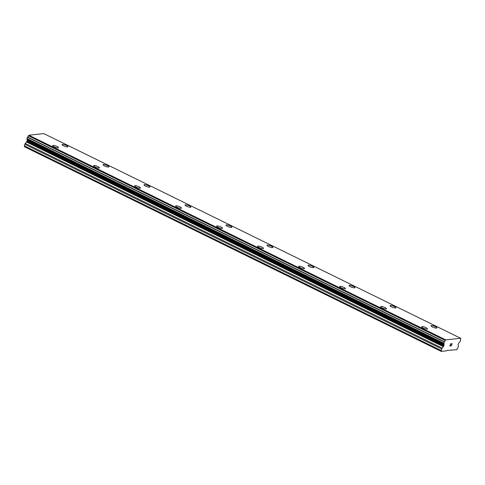 <?xml version="1.0" encoding="UTF-8"?>
<svg xmlns="http://www.w3.org/2000/svg" width="485" height="485" viewBox="0 0 485 485"><rect width="100%" height="100%" fill="white"/><g stroke="black" fill="none" stroke-linecap="round" stroke-linejoin="round"><path stroke-width="0.73" d="M421.623 326.787A3.134 0.721 -160 0 1 426.042 327.702A3.134 0.721 -160 0 1 427.515 328.927A3.134 0.721 -160 0 1 423.102 328.012A3.134 0.721 -160 0 1 421.629 326.781A3.134 0.721 -160 0 1 426.042 327.696A3.134 0.721 -160 0 1 427.515 328.927M380.622 306.653A3.134 0.721 -160 0 1 385.041 307.569A3.134 0.721 -160 0 1 386.515 308.799A3.134 0.721 -160 0 1 382.095 307.878A3.134 0.721 -160 0 1 380.622 306.647A3.134 0.721 -160 0 1 385.041 307.563A3.134 0.721 -160 0 1 386.515 308.793M339.621 286.52A3.134 0.721 -160 0 1 344.035 287.435A3.134 0.721 -160 0 1 345.508 288.666A3.134 0.721 -160 0 1 341.094 287.75A3.134 0.721 -160 0 1 339.621 286.52A3.134 0.721 -160 0 1 344.041 287.429A3.134 0.721 -160 0 1 345.508 288.66M298.614 266.386A3.134 0.721 -160 0 1 303.034 267.308A3.134 0.721 -160 0 1 304.507 268.532A3.134 0.721 -160 0 1 300.088 267.617A3.134 0.721 -160 0 1 298.614 266.386A3.134 0.721 -160 0 1 303.034 267.296A3.134 0.721 -160 0 1 304.507 268.526M257.614 246.259A3.134 0.721 -160 0 1 262.027 247.174A3.134 0.721 -160 0 1 263.5 248.399A3.134 0.721 -160 0 1 259.087 247.483A3.134 0.721 -160 0 1 257.614 246.253A3.134 0.721 -160 0 1 262.033 247.168A3.134 0.721 -160 0 1 263.507 248.399M216.607 226.125A3.134 0.721 -160 0 1 221.027 227.041A3.134 0.721 -160 0 1 222.5 228.265A3.134 0.721 -160 0 1 218.08 227.35A3.134 0.721 -160 0 1 216.607 226.119A3.134 0.721 -160 0 1 221.027 227.035A3.134 0.721 -160 0 1 222.5 228.265M175.606 205.992A3.134 0.721 -160 0 1 180.02 206.907A3.134 0.721 -160 0 1 181.499 208.138A3.134 0.721 -160 0 1 177.08 207.216A3.134 0.721 -160 0 1 175.606 205.986A3.134 0.721 -160 0 1 180.026 206.901A3.134 0.721 -160 0 1 181.499 208.132M134.6 185.858A3.134 0.721 -160 0 1 139.019 186.773A3.134 0.721 -160 0 1 140.492 188.004A3.134 0.721 -160 0 1 136.079 187.089A3.134 0.721 -160 0 1 134.606 185.858A3.134 0.721 -160 0 1 139.019 186.767A3.134 0.721 -160 0 1 140.492 187.998M93.599 165.725A3.134 0.721 -160 0 1 98.019 166.646A3.134 0.721 -160 0 1 99.492 167.871A3.134 0.721 -160 0 1 95.072 166.955A3.134 0.721 -160 0 1 93.599 165.725A3.134 0.721 -160 0 1 98.019 166.634A3.134 0.721 -160 0 1 99.492 167.865M52.598 145.591A3.134 0.721 -160 0 1 57.018 146.506A3.134 0.721 -160 0 1 58.491 147.737A3.134 0.721 -160 0 1 54.071 146.822A3.134 0.721 -160 0 1 52.598 145.591A3.134 0.721 -160 0 1 57.012 146.512A3.134 0.721 -160 0 1 58.485 147.737M431.05 325.768A3.134 0.721 -160 0 1 435.469 326.684A3.134 0.721 -160 0 1 436.943 327.915A3.134 0.721 -160 0 1 432.523 326.993A3.134 0.721 -160 0 1 431.05 325.762A3.134 0.721 -160 0 1 435.469 326.678A3.134 0.721 -160 0 1 436.943 327.908M390.049 305.635A3.134 0.721 -160 0 1 394.469 306.544A3.134 0.721 -160 0 1 395.942 307.775A3.134 0.721 -160 0 1 391.522 306.866A3.134 0.721 -160 0 1 390.049 305.635A3.134 0.721 -160 0 1 394.463 306.55A3.134 0.721 -160 0 1 395.936 307.781M349.042 285.501A3.134 0.721 -160 0 1 353.462 286.423A3.134 0.721 -160 0 1 354.935 287.647A3.134 0.721 -160 0 1 350.516 286.732A3.134 0.721 -160 0 1 349.048 285.501A3.134 0.721 -160 0 1 353.462 286.411A3.134 0.721 -160 0 1 354.935 287.641M308.042 265.374A3.134 0.721 -160 0 1 312.455 266.289A3.134 0.721 -160 0 1 313.934 267.514A3.134 0.721 -160 0 1 309.515 266.598A3.134 0.721 -160 0 1 308.042 265.368A3.134 0.721 -160 0 1 312.461 266.283A3.134 0.721 -160 0 1 313.934 267.514M267.035 245.24A3.134 0.721 -160 0 1 271.454 246.156A3.134 0.721 -160 0 1 272.928 247.386A3.134 0.721 -160 0 1 268.514 246.465A3.134 0.721 -160 0 1 267.041 245.234A3.134 0.721 -160 0 1 271.454 246.15A3.134 0.721 -160 0 1 272.928 247.38M226.034 225.107A3.134 0.721 -160 0 1 230.454 226.022A3.134 0.721 -160 0 1 231.927 227.253A3.134 0.721 -160 0 1 227.507 226.337A3.134 0.721 -160 0 1 226.034 225.101A3.134 0.721 -160 0 1 230.454 226.016A3.134 0.721 -160 0 1 231.927 227.247M185.034 204.973A3.134 0.721 -160 0 1 189.453 205.882A3.134 0.721 -160 0 1 190.926 207.113A3.134 0.721 -160 0 1 186.507 206.204A3.134 0.721 -160 0 1 185.034 204.973A3.134 0.721 -160 0 1 189.447 205.895A3.134 0.721 -160 0 1 190.92 207.119M144.027 184.846A3.134 0.721 -160 0 1 148.446 185.761A3.134 0.721 -160 0 1 149.92 186.986A3.134 0.721 -160 0 1 145.5 186.07A3.134 0.721 -160 0 1 144.027 184.84A3.134 0.721 -160 0 1 148.446 185.755A3.134 0.721 -160 0 1 149.92 186.986M103.026 164.712A3.134 0.721 -160 0 1 107.44 165.627A3.134 0.721 -160 0 1 108.913 166.852A3.134 0.721 -160 0 1 104.499 165.937A3.134 0.721 -160 0 1 103.026 164.706A3.134 0.721 -160 0 1 107.446 165.621A3.134 0.721 -160 0 1 108.919 166.852M62.019 144.578A3.134 0.721 -160 0 1 66.439 145.494A3.134 0.721 -160 0 1 67.912 146.725A3.134 0.721 -160 0 1 63.499 145.803A3.134 0.721 -160 0 1 62.025 144.572A3.134 0.721 -160 0 1 66.439 145.488A3.134 0.721 -160 0 1 67.912 146.719M27.124 138.813A1.219 0.503 116.2 0 1 27.124 139.644A1.091 0.449 116.2 0 0 27.13 139.941L27.178 140.171A0.837 0.346 116.2 0 1 27.093 140.698L26.833 141.42A0.837 0.346 116.2 0 1 26.469 141.978L25.287 143.433A1.255 0.515 116.2 0 0 24.826 144.269L24.389 146.719L441.253 351.395L441.689 348.945A1.255 0.515 -63.8 0 1 442.156 348.109L443.338 346.66A0.837 0.346 116.2 0 0 443.696 346.096L443.957 345.381A0.837 0.346 116.2 0 0 444.042 344.853L443.993 344.617A1.091 0.449 -63.8 0 1 443.987 344.32A1.219 0.503 116.2 0 0 443.908 343.422A1.219 0.503 116.2 0 0 443.805 343.398L444.412 341.701A1.219 0.503 116.2 0 0 445.309 340.488L445.745 339.894L460.659 338.281L460.683 338.827A1.219 0.503 116.2 0 0 460.695 339.924A1.219 0.503 116.2 0 0 460.738 339.936L460.101 341.64A1.219 0.503 116.2 0 0 459.204 342.683A1.091 0.449 -63.8 0 1 458.98 342.998L458.749 343.265A0.837 0.346 116.2 0 0 458.434 343.816L458.173 344.532A0.837 0.346 116.2 0 0 458.143 345.059L458.319 346.369A1.255 0.515 -63.8 0 1 458.186 347.163L456.803 349.715L446.982 350.425L446.655 350.813L441.253 351.395M460.659 338.281L43.795 133.605L28.876 135.218L28.445 135.806A1.219 0.503 116.2 0 1 27.542 137.019L26.942 138.722L443.787 343.392M450.68 343.938L450.353 344.835L450.68 343.932L451.274 343.871L450.68 343.938M450.353 344.835L450.674 344.799M450.298 344.987L449.971 345.884L450.298 344.98M449.971 345.884L450.565 345.823M449.844 346.041L450.51 345.969L449.844 346.041L450.662 343.792L451.323 343.726M451.644 344.247L452.153 343.635L451.335 345.884L452.147 343.635M451.256 345.89L451.965 343.932M24.25 145.852L441.114 350.528M24.826 144.269L441.689 348.945M26.469 141.978L443.338 346.66M26.833 141.42L443.696 346.096M27.178 140.171L444.042 344.853M27.124 139.644L443.987 344.32M27.39 137.225L444.254 341.907M27.542 137.019L444.412 341.701M28.445 135.806L445.309 340.488M28.876 135.218L445.745 339.894M450.826 350.012L451.408 350.297M25.287 143.433L442.156 348.109M27.093 140.698L443.957 345.381M27.13 139.941L443.993 344.617M26.924 138.504L443.787 343.186M28.548 135.612L445.412 340.294M26.93 138.716L443.799 343.398"/></g></svg>
